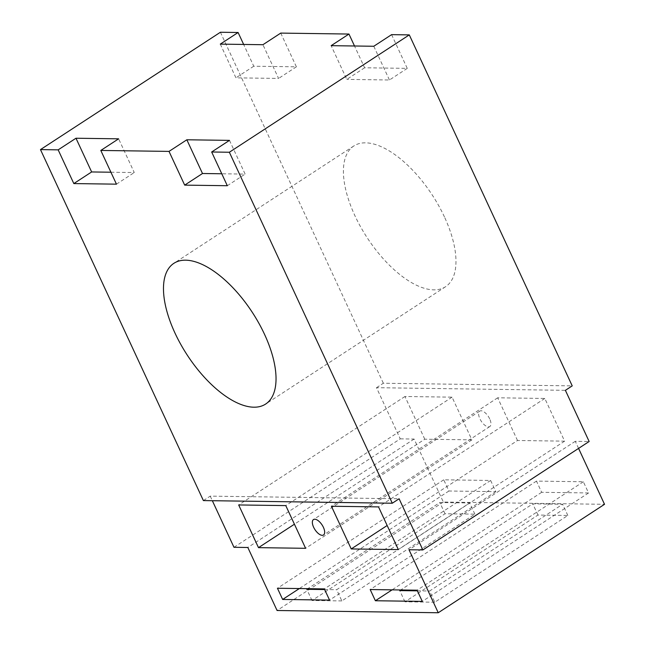 <?xml version="1.0" encoding="UTF-8"?>
<svg xmlns="http://www.w3.org/2000/svg" width="645" height="645" viewBox="0 0 645 645"><rect width="100%" height="100%" fill="white"/><g stroke="black" fill="none" stroke-linecap="round" stroke-linejoin="round"><path stroke-width="0.48" stroke-dasharray="3.23 2.42" d="M233.974 547.299L400.255 438.858L376.503 387.685L565.391 390.33M578.573 448.396L575.284 441.309L589.143 441.503M400.255 438.858L414.114 439.051L443.357 502.052L604.526 504.309M424.773 439.205L404.955 396.498L452.064 397.159L471.89 439.858L424.773 439.205L294.426 524.208M517.508 440.495L497.69 397.796L544.807 398.457L564.625 441.156L517.508 440.495L387.161 525.506M489.692 418.895A9.199 4.265 -123.1 0 0 479.759 411.123A9.199 4.265 -123.1 0 0 479.888 418.758A9.199 4.265 -123.1 0 0 489.813 426.538A9.199 4.265 -123.1 0 0 489.692 418.895M588.562 492.957L541.663 492.304L536.463 481.097L583.362 481.759L588.562 492.957L422.281 601.398M490.627 480.46L495.828 491.659L448.928 491.006L443.728 479.807L490.627 480.46L324.346 588.901M376.503 387.685L383.332 383.235L572.22 385.879M383.332 383.235L220.413 32.25M280.744 33.097L296.394 66.814L253.759 66.217L243.649 44.441M391.604 34.645L407.253 68.37L364.619 67.773L354.508 45.997M444.461 216.97A84.003 38.918 -123.1 0 0 353.807 145.98A84.003 38.918 -123.1 0 0 354.927 215.72A84.003 38.918 -123.1 0 0 445.582 286.703A84.003 38.918 -123.1 0 0 444.461 216.97M203.393 500.584L210.222 496.134L399.11 498.77M210.222 496.134L212.35 500.714M443.357 502.052L277.076 610.493M434.794 602.22L404.955 601.801L537.978 515.049L567.826 515.468L434.794 602.22L429.602 591.022L562.625 504.261L532.778 503.85L400.722 589.973M341.85 600.922L312.003 600.503L445.026 513.751L474.873 514.162L341.85 600.922L336.65 589.715L469.673 502.963L439.825 502.544L307.77 588.667M414.114 439.051L247.833 547.492M575.284 441.309L409.003 549.75M567.826 515.468L562.625 504.261M324.645 589.554L336.65 589.715M312.003 600.503L306.802 589.304M445.026 513.751L439.825 502.544M537.978 515.049L532.778 503.85M474.873 514.162L469.673 502.963M220.292 44.118L235.941 77.843L278.584 78.432L262.926 44.715M404.955 601.801L399.755 590.602M417.388 590.844L429.602 591.022M471.89 439.858L305.609 548.306M544.807 398.457L378.526 506.897M564.625 441.156L398.344 549.596M497.69 397.796L331.409 506.244M452.064 397.159L285.783 505.599M404.955 396.498L238.674 504.946M229.475 140.376L245.132 174.102L221.775 173.771M227.314 185.72L245.132 174.102M110.916 172.223L134.273 172.546L118.624 138.828M116.455 184.164L134.273 172.546M253.759 66.217L235.941 77.843M296.394 66.814L278.584 78.432M364.619 67.773L346.8 79.391L331.151 45.666M407.253 68.37L389.443 79.988L346.8 79.391M373.786 46.263L389.443 79.988M495.828 491.659L329.547 600.1M448.928 491.006L299.344 588.554M541.663 492.304L392.087 589.853M536.463 481.097L370.182 589.546M583.362 481.759L417.081 590.199M443.728 479.807L277.447 588.248M353.807 145.98L173.868 263.329M479.759 411.123L313.478 519.564M445.582 286.703L265.643 404.052M489.813 426.538L323.532 534.979"/><path stroke-width="0.97" d="M422.862 549.943L589.143 441.503L565.391 390.33L572.22 385.879L409.293 34.895L229.354 152.244L392.281 503.229L399.11 498.77L422.862 549.943L409.003 549.75L438.245 612.75L604.526 504.309L578.573 448.396M58.163 149.85L73.82 183.575L116.455 184.164L100.805 150.446L118.624 138.828L75.981 138.232L58.163 149.85L40.474 149.6L220.413 32.25L238.102 32.5L220.292 44.118L262.926 44.715L280.744 33.097L348.961 34.048L331.151 45.666L373.786 46.263L391.604 34.645L409.293 34.895M243.649 44.441L238.102 32.5M354.508 45.997L348.961 34.048M100.805 150.446L169.022 151.398L184.68 185.123L227.314 185.72L211.665 151.994L229.475 140.376L186.84 139.78L169.022 151.398M211.665 151.994L229.354 152.244M40.474 149.6L203.393 500.584L392.281 503.229M264.523 334.32A84.003 38.918 -123.1 0 0 173.868 263.329A84.003 38.918 -123.1 0 0 174.988 333.07A84.003 38.918 -123.1 0 0 265.643 404.052A84.003 38.918 -123.1 0 0 264.523 334.32M438.245 612.75L277.076 610.493L247.833 547.492L233.974 547.299L212.35 500.714M238.674 504.946L258.492 547.645L305.609 548.306L285.783 505.599L238.674 504.946M331.409 506.244L351.227 548.943L398.344 549.596L378.526 506.897L331.409 506.244M323.411 527.344A9.199 4.265 -123.1 0 0 313.478 519.564A9.199 4.265 -123.1 0 0 313.607 527.207A9.199 4.265 -123.1 0 0 323.532 534.979A9.199 4.265 -123.1 0 0 323.411 527.344M282.647 599.447L329.547 600.1L324.346 588.901L277.447 588.248L282.647 599.447L299.344 588.554M417.081 590.199L370.182 589.546L375.382 600.745L422.281 601.398L417.081 590.199M307.77 588.667L306.802 589.304L324.645 589.554M400.722 589.973L399.755 590.602L417.388 590.844M294.426 524.208L258.492 547.645M387.161 525.506L351.227 548.943M221.775 173.771L202.498 173.505L186.84 139.78M184.68 185.123L202.498 173.505M75.981 138.232L91.638 171.949L110.916 172.223M73.82 183.575L91.638 171.949M392.087 589.853L375.382 600.745"/></g></svg>
